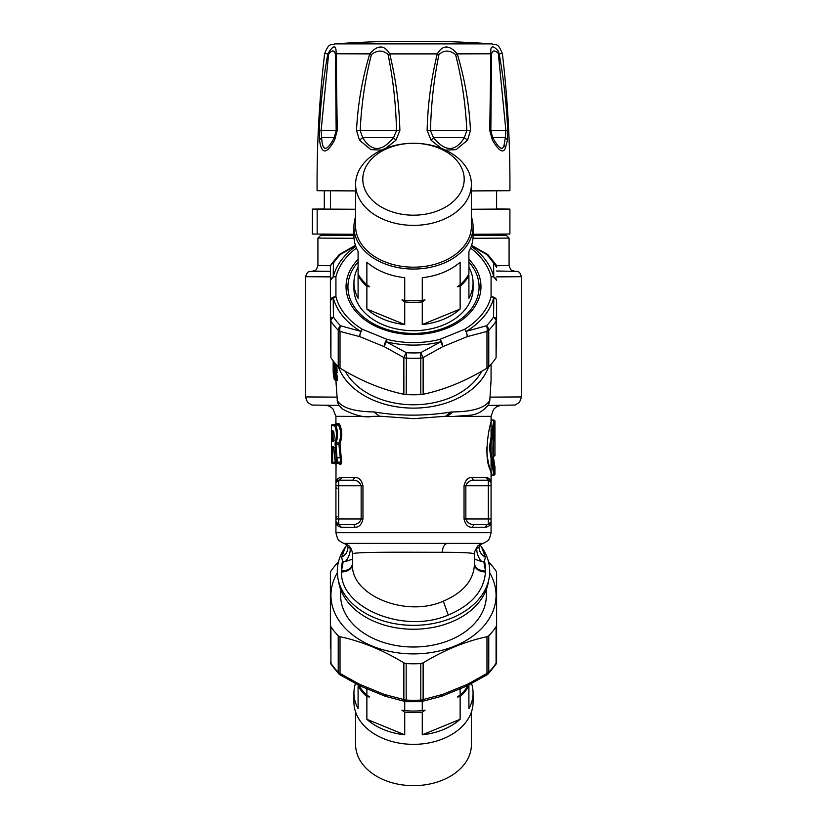 <?xml version="1.0" encoding="UTF-8"?>
<svg xmlns="http://www.w3.org/2000/svg" width="827" height="827" viewBox="0 0 827 827"><rect width="100%" height="100%" fill="white"/><g stroke="black" fill="none" stroke-linecap="round" stroke-linejoin="round"><path stroke-width="1.24" d="M330.387 235.199L330.387 234.165L330.387 235.199M336.548 235.168A91.425 64.465 -0 0 1 337.457 234.196M351.558 235.126A82.555 58.221 -0 0 1 352.684 234.237M474.316 234.237A82.555 58.221 -0 0 1 475.442 235.126M489.543 234.196A91.425 64.465 -0 0 1 490.452 235.168M496.613 235.199L496.613 234.165L496.613 235.199M358.091 267.286A59.565 42.229 0 0 0 353.935 282.782A59.565 42.229 0 0 0 358.091 298.278L358.091 275.618A59.565 42.229 0 0 0 366.868 286.39L366.868 309.06A59.565 42.229 0 0 0 404.723 324.556L404.723 301.896A59.565 42.229 0 0 0 422.277 301.896L422.277 324.556A59.565 42.229 0 0 0 460.132 309.06L460.132 286.39A59.565 42.229 0 0 0 464.371 282.1A59.565 42.229 0 0 0 468.909 275.618L468.909 298.278A59.565 42.229 0 0 0 473.065 282.782A59.565 42.229 0 0 0 468.909 267.286M353.935 282.782L353.935 288.468A59.565 42.229 0 0 0 397.405 329.125A59.565 42.229 0 0 0 464.371 310.445A59.565 42.229 0 0 0 473.065 288.468L473.065 282.782M355.6 216.901A59.565 42.229 0 0 0 353.935 226.805L353.935 235.902A59.565 42.229 0 0 0 358.091 251.398L358.091 275.618M358.091 274.057A59.565 42.229 0 0 0 366.868 284.829L369.669 286.762L366.868 286.39M366.868 284.829L366.868 262.169A59.565 42.229 0 0 0 404.723 277.665L404.723 300.335L401.932 299.963L404.723 301.896M366.868 309.06L404.723 324.556M422.277 324.556L460.132 309.06M460.132 286.39L457.331 286.762L460.132 284.829L460.132 262.169A59.565 42.229 0 0 1 422.277 277.665L422.277 300.335L425.068 299.963L422.277 301.896M370.207 160.541A50.695 35.943 0 0 0 387.119 209.944A50.695 35.943 0 0 0 456.793 197.942A50.695 35.943 0 0 0 439.881 148.54A50.695 35.943 0 0 0 370.207 160.541M353.935 226.805A59.565 42.229 0 0 0 397.405 267.472A59.565 42.229 0 0 0 464.371 248.782A59.565 42.229 0 0 0 473.065 226.805L473.065 235.902A59.565 42.229 0 0 1 468.909 251.398L468.909 274.057A59.565 42.229 0 0 1 464.371 280.529A59.565 42.229 0 0 1 460.132 284.829M462.944 205.685A57.9 41.05 0 0 0 471.4 184.318A57.9 41.05 0 0 0 429.141 144.797A57.9 41.05 0 0 0 364.056 162.96A57.9 41.05 0 0 0 355.6 184.318A57.9 41.05 0 0 0 397.859 223.848A57.9 41.05 0 0 0 462.944 205.685M404.723 300.335A59.565 42.229 0 0 0 422.277 300.335M473.065 226.805A59.565 42.229 0 0 0 471.4 216.901M355.6 184.318L355.6 226.133A57.9 41.05 0 0 0 397.859 265.653A57.9 41.05 0 0 0 462.944 247.49A57.9 41.05 0 0 0 471.4 226.133L471.4 184.318M330.924 357.781L330.924 321.279A91.425 64.826 0 0 0 338.233 330.252A5.541 3.215 135.8 0 1 340.517 325.755A5.541 2.843 101.7 0 0 340.021 331.42L340.021 368.139L338.233 366.764A91.425 64.826 0 0 1 330.924 357.781L330.387 319.594A5.541 2.843 180 0 1 333.426 317.051L333.209 297.627A81.625 57.88 180 0 0 360.634 331.317L362.433 329.291A5.541 1.954 112.3 0 0 359.662 336.599L360.634 331.317L340.517 325.755A88.654 62.862 180 0 1 333.426 317.051C331.203 319.511 330.366 320.917 330.924 321.279A5.541 3.928 180 0 1 330.387 319.594L330.387 267.328A5.541 4.735 180 0 1 333.426 263.1A5.541 3.525 -146.2 0 0 331.327 264.237A5.541 5.541 0 0 0 330.387 267.328M423.135 394.272C444.419 389.775 465.694 381.071 486.979 368.139L486.979 331.42L467.338 336.599L442.776 346.658L423.135 357.564L423.135 394.272L420.809 394.582A91.425 64.826 0 0 1 406.191 394.582L403.865 394.272L403.865 357.564A5.541 3.928 0 0 0 406.191 358.07A91.425 64.826 0 0 0 420.809 358.07L420.809 394.582M340.021 368.139C361.306 381.071 382.581 389.775 403.865 394.272M486.979 368.139L488.767 366.764A91.425 64.826 0 0 0 491.569 363.694A91.425 64.826 0 0 0 496.076 357.781L496.613 319.594A5.541 2.843 0 0 0 493.574 317.051C495.797 319.511 496.624 320.917 496.076 321.279A5.541 3.928 0 0 0 496.613 319.594L496.613 300.656A5.541 3.908 0 0 0 491.073 296.748L493.791 297.627L493.574 317.051A88.654 62.862 180 0 1 489.212 322.778A88.654 62.862 180 0 1 486.483 325.755A5.541 3.215 44.2 0 1 488.767 330.252A91.425 64.826 0 0 0 491.569 327.182A91.425 64.826 0 0 0 496.076 321.279L496.076 357.781M496.613 300.656A5.541 3.484 0 0 0 493.791 297.627A81.625 57.88 180 0 1 483.206 317.33A81.625 57.88 180 0 1 466.366 331.317L486.483 325.755A5.541 2.843 78.3 0 1 486.979 331.42A5.541 3.928 180 0 0 488.767 330.252L488.767 366.764M338.233 366.764L338.233 330.252A5.541 3.928 0 0 0 340.021 331.42L359.662 336.599L384.224 346.658A5.541 1.954 112.3 0 1 386.995 339.349L384.224 346.658L403.865 357.564A5.541 0.951 121.4 0 1 406.408 352.736L386.064 341.727A81.625 57.88 180 0 0 440.936 341.727L440.005 339.349A5.541 1.954 67.7 0 1 442.776 346.658L440.936 341.727L420.592 352.736A88.654 62.862 180 0 1 406.408 352.736L406.191 394.582M471.431 245.712L486.483 254.396A88.654 62.862 180 0 1 493.574 263.1L493.791 276.807L491.073 276.632L491.073 296.748A78.854 55.916 0 0 1 480.838 315.78A78.854 55.916 0 0 1 464.567 329.291A5.541 1.954 67.7 0 1 467.338 336.599L466.366 331.317L464.567 329.291L440.005 339.349A78.854 55.916 0 0 1 386.995 339.349L362.433 329.291A78.854 55.916 0 0 1 335.927 296.748L333.209 297.627L330.387 300.656A5.541 3.908 180 0 1 335.927 296.748L335.927 276.632A5.541 3.908 180 0 0 330.387 280.539L333.209 276.807L333.426 263.1A88.654 62.862 180 0 1 337.788 257.373A88.654 62.862 180 0 1 340.517 254.396L338.822 255.026A5.541 5.541 0 0 1 339.907 254.168L355.445 245.33M355.569 245.722L340.517 254.396A5.541 0.951 -121.4 0 0 339.907 254.168M495.673 264.237A5.541 5.541 0 0 1 496.613 267.328L493.574 263.1A5.541 3.525 -33.8 0 1 495.673 264.237L488.178 255.026L486.483 254.396L487.093 254.168L471.555 245.33M420.592 352.736L420.809 358.07A5.541 3.928 180 0 0 423.135 357.564L420.592 352.736M471.235 246.291A81.625 57.88 180 0 1 493.791 276.807L496.613 280.539A5.541 3.908 -0 0 0 491.073 276.632A78.854 55.916 0 0 0 470.532 248.079M355.765 246.291A81.625 57.88 180 0 0 343.794 257.104A81.625 57.88 180 0 0 333.209 276.807L335.927 276.632A78.854 55.916 0 0 1 346.162 257.6A78.854 55.916 0 0 1 356.468 248.079M339.907 674.77A5.541 5.541 0 0 1 338.822 673.902L338.233 672.268A5.541 3.928 0 0 0 340.021 673.436L359.662 684.342L384.224 694.391L403.865 699.57L403.865 662.861C382.581 649.929 361.306 641.225 340.021 636.728L340.021 673.436A5.541 0.951 -58.6 0 0 339.907 674.77L359.983 685.903A5.541 5.541 0 0 0 360.334 686.069A5.541 1.954 -67.7 0 1 359.662 684.342L360.634 685.821M330.387 648.389L330.387 624.892L330.924 626.783A91.425 64.826 180 0 0 338.233 635.756L340.021 636.728M331.327 664.691A5.541 3.525 -33.8 0 1 330.924 663.295A5.541 3.928 180 0 1 330.387 661.61A5.541 5.541 0 0 0 331.327 664.691L338.822 673.902M330.387 624.892L330.387 572.625L330.924 571.147A91.425 64.826 180 0 1 338.233 562.164L338.429 561.978M488.571 561.978L488.767 562.164A91.425 64.826 180 0 1 496.076 571.147L496.613 572.625L496.613 624.892L496.076 626.783A91.425 64.826 180 0 1 488.767 635.756L486.979 636.728C465.694 641.225 444.419 649.929 423.135 662.861L420.809 663.574A91.425 64.826 180 0 1 415.661 663.771A91.425 64.826 180 0 1 406.191 663.574L403.865 662.861M489.687 572.801A82.555 58.541 180 0 1 415.443 653.878A82.555 58.541 180 0 1 337.313 572.801M486.359 589.444L486.359 595.357A72.859 51.667 180 0 1 448.43 640.687A72.859 51.667 180 0 1 340.641 595.357L340.641 589.444M330.387 577.67L330.387 628.272M420.592 701.513L420.809 700.087A91.425 64.826 180 0 1 415.661 700.273A91.425 64.826 180 0 1 406.191 700.087L406.191 663.574M385.072 696.169A5.541 1.954 -67.7 0 1 384.896 696.117A5.541 5.541 0 0 0 385.289 696.262L405.509 701.596A5.541 5.541 0 0 0 406.315 701.699L420.685 701.699A5.541 5.541 0 0 0 421.491 701.596L421.491 701.596A5.541 2.843 -101.7 0 0 423.135 699.57L423.135 699.57A5.541 3.928 180 0 1 420.809 700.087L420.809 663.574M406.315 701.699L406.191 700.087A5.541 3.928 0 0 1 403.865 699.57A5.541 2.843 -78.3 0 0 405.509 701.596M386.064 696.231L384.224 694.391A5.541 1.954 -67.7 0 0 384.896 696.117L360.334 686.069M440.936 696.231L442.776 694.391L467.338 684.342L486.979 673.436L486.979 636.728M466.852 685.945L487.093 674.77A5.541 0.951 -121.4 0 0 486.979 673.436A5.541 3.928 0 0 0 488.767 672.268L488.767 635.756M487.093 674.77A5.541 5.541 0 0 0 488.178 673.902L488.767 672.268A91.425 64.826 0 0 0 496.076 663.295A5.541 3.928 0 0 0 496.613 661.61L496.613 624.892L496.613 661.61A5.541 5.541 0 0 1 495.673 664.691A5.541 3.525 -146.2 0 0 496.076 663.295L496.076 626.783M496.613 609.334L496.613 572.625M466.366 685.821L467.338 684.342A5.541 1.954 -112.3 0 1 466.666 686.069A5.541 5.541 0 0 0 467.017 685.903M422.277 701.43L422.277 710.579A59.565 42.229 180 0 1 414.906 711.034A59.565 42.229 0 0 1 404.723 710.579L401.932 710.217L404.723 712.14L404.723 734.8L366.868 719.304L366.868 696.644A59.565 42.229 180 0 1 358.091 685.872L358.091 708.532A59.565 42.229 180 0 1 353.935 693.036A59.565 42.229 180 0 1 355.445 683.598M460.132 688.736L460.132 695.083A59.565 42.229 180 0 0 468.371 685.232M460.132 695.083L457.331 697.006L460.132 696.644L460.132 719.304L422.277 734.8L422.277 712.14A59.565 42.229 180 0 1 414.906 712.595A59.565 42.229 180 0 1 404.723 712.14M422.277 712.14L425.068 710.217L422.277 710.579M366.868 688.736L366.868 695.083A59.565 42.229 180 0 1 358.629 685.232M404.723 701.43L404.723 710.579M366.868 696.644L369.669 697.006L366.868 695.083M460.132 719.304A59.565 42.229 180 0 1 422.277 734.8M471.555 683.598A59.565 42.229 180 0 1 473.065 693.036A59.565 42.229 180 0 1 468.909 708.532L468.909 685.872A59.565 42.229 180 0 1 460.132 696.644M468.909 684.963L468.909 685.872M471.4 712.026L471.4 744.61A57.9 41.05 180 0 1 414.865 785.65A57.9 41.05 180 0 1 355.6 744.61L355.6 712.026M404.723 734.8A59.565 42.229 180 0 1 366.868 719.304M473.065 693.036L473.065 702.123A59.565 42.229 180 0 1 414.906 744.341A59.565 42.229 180 0 1 353.935 702.123L353.935 693.036M334.366 369.535L333.25 370.351L333.26 364.965M353.935 235.509L320.69 235.313L353.935 235.116M354.028 238.29L317.919 238.083L320.69 235.313M473.065 235.116L506.31 235.313L473.065 235.509M506.31 235.313L509.081 238.083L472.972 238.29M333.25 364.883A80.343 56.97 0 0 0 334.201 371.261A1.106 0.786 0 0 0 335.297 371.923L335.297 369.576A1.106 0.786 180 0 1 334.201 368.914A1.106 0.775 -12.9 0 1 335.297 368.005A79.237 56.184 0 0 1 334.418 362.495M336.94 380.265L335.297 380.058A1.106 1.106 0 0 1 334.222 379.19A1.106 0.775 -12.9 0 1 334.201 379.076L334.201 376.73A1.106 0.775 -12.9 0 1 335.297 375.82A79.237 56.184 0 0 1 334.604 372.005M493.254 438.3L494.908 440.388L494.949 455.45L493.843 456.556C493.605 456.99 493.264 442.011 493.802 439.344L493.13 439.344M345.252 371.209A72.859 51.667 0 0 0 448.43 398.449A72.859 51.667 0 0 0 481.748 371.209M335.049 363.26A78.679 55.791 0 0 0 335.855 368.005L336.258 369.576L335.297 369.576L335.297 368.005L335.855 368.005A1.106 0.775 -13 0 0 336.951 367.095L336.951 372.574M337.344 370.207L336.258 369.576L336.258 371.923L335.297 371.923M336.434 372.284A77.573 55.006 0 0 0 336.951 374.91A1.106 0.775 -13 0 1 335.855 375.82L336.258 377.391L335.297 377.391A1.106 0.786 180 0 1 334.201 376.73A80.343 56.97 0 0 1 333.25 370.351M336.951 374.91L337.344 378.022L336.258 377.391L336.258 379.738L335.297 379.738L335.297 375.82L335.855 375.82A78.679 55.791 0 0 1 335.193 372.233M333.57 431.87L332.743 431.849L332.64 432.955L333.881 432.955M333.891 439.323L332.64 439.323L332.743 440.44L333.581 440.46M493.833 434.268L493.833 438.3L494.939 438.289L494.908 440.388M494.835 466.325L492.975 454.499C492.706 441.773 493.337 433.338 494.846 429.203L494.422 431.125M493.181 456.556L494.949 455.45L494.949 421.098L490.411 447.769L494.949 474.284L493.843 475.401L494.949 474.284L494.949 466.81C493.078 468.02 491.703 432.107 494.866 428.965M338.429 366.95A77.573 55.006 0 0 0 450.694 401.384A77.573 55.006 0 0 0 488.571 366.95M336.258 379.738A1.106 0.786 180 0 1 337.344 380.368L336.951 380.379M332.961 430.774L331.637 430.743L331.534 432.955L331.637 441.546L332.961 441.577C334.532 437.99 334.532 434.392 332.961 430.774A1.106 1.085 90.8 0 0 333.643 431.797M331.637 430.743A1.106 1.106 92.7 0 0 332.692 431.849L333.457 431.632C334.604 432.211 333.829 442.765 333.467 440.708L334.056 440.471M331.637 441.546L333.591 440.44M332.961 441.577A1.106 1.085 -89.2 0 1 333.653 440.543M479.66 544.714L479.009 547.185C479.174 551.547 481.293 554.896 485.377 557.222L484.457 561.151L483.764 561.419L485.511 571.023C478.781 570.661 475.08 568.118 474.44 563.373M483.764 561.419L481.738 561.626L474.45 559.124M484.457 561.151A72.032 51.078 0 0 1 485.511 571.023L485.49 572.046C484.053 590.747 471.638 605.085 448.244 615.071C403.679 634.464 340.186 607.773 341.51 572.046L341.489 571.023C348.219 570.661 351.92 568.118 352.56 563.373M335.938 381.371L337.313 400.568L335.927 380.058M487.847 405.499A11.082 10.606 -146 0 0 487.992 405.292A11.082 11.082 0 0 0 489.811 400.402L491.073 380.265L491.073 364.273M339.163 405.519A11.082 10.606 -34 0 1 339.008 405.292A11.082 10.606 -34 0 1 338.998 405.282A11.082 10.606 -34 0 1 337.313 400.568L337.313 400.568C341.882 407.856 354.08 411.639 373.918 411.929C399.203 416.157 424.789 416.208 450.694 412.073L453.082 411.929L447.428 416.25L446.001 416.25M381.009 416.25L379.572 416.25L373.918 411.929M337.189 400.413A11.082 11.082 0 0 0 339.008 405.292L342.171 408.889C354.731 415.505 364.852 417.997 372.563 416.374L380.451 416.25L413.903 418.648L445.712 416.26L450.694 412.073M445.381 416.25L447.428 416.25L445.381 416.25M454.55 416.374L470.594 415.175C477.313 414.451 483.113 411.153 487.992 405.282A11.082 10.606 -146 0 0 488.002 405.282A11.082 10.606 -146 0 0 489.687 400.568C485.118 407.856 472.92 411.639 453.082 411.929M337.034 488.705L335.927 487.589L337.034 488.664M335.927 487.506L337.034 488.612M335.927 487.599L337.034 488.736L335.927 487.672M485.49 572.046C478.781 571.571 475.101 568.966 474.45 564.231C473.757 580.172 463.378 592.494 443.313 601.188C405.137 618.089 350.255 594.634 352.55 564.231L352.55 554.09C350.048 551.723 403.576 552.26 442.104 552.302C463.017 552.291 473.799 552.891 474.45 554.09L474.45 564.19M343.236 561.419L342.543 561.151A72.032 51.078 0 0 0 341.489 571.023L343.236 561.419L345.262 561.626L352.55 559.124M338.481 580.823A75.35 53.435 0 0 0 413.5 629.244A75.35 53.435 0 0 0 488.519 580.823M334.966 461.042L334.863 463.42L332.64 463.42A1.106 1.106 -84.9 0 1 331.534 462.314L331.637 446.528L333.446 446.57L333.922 447.852L334.573 457.217L335.535 462.376L336.372 462.386L335.111 442.031L336.175 442.941L335.969 444.347L338.915 444.347L338.915 442.941A1.106 0.868 -154.6 0 1 339.959 443.841L341.603 461.58L340.817 464.598L339.98 464.598A1.106 1.054 90.5 0 0 339.039 463.492M334.904 444.854L335.969 444.347L337.416 463.492A1.106 1.044 -89.6 0 1 336.372 462.386L340.579 461.983L340.248 457.734L341.282 457.682M335.111 442.031C336.93 436.418 336.837 431.136 334.832 426.174L334.408 425.802A1.106 1.065 -89.4 0 1 335.483 424.696L338.543 425.212C341.241 430.733 341.365 436.646 338.915 442.941L336.175 442.941C337.964 436.656 337.871 430.753 335.896 425.212L334.832 426.174M331.637 446.528L332.743 447.645L332.64 448.741L331.534 448.741M333.446 446.57L334.522 447.676L332.692 447.634L333.85 447.665M488.302 524.514L474.181 524.514L472.103 527.275C468.123 527.409 465.436 524.649 464.04 518.984L465.849 518.984L465.849 485.738C467.296 481.965 470.077 480.115 474.191 480.187L488.302 480.187A2.77 2.77 0 0 1 491.073 482.958L491.073 521.744L491.073 518.974L488.302 518.984L488.302 524.514A2.77 2.77 180 0 0 491.073 521.744L488.302 524.514L474.181 524.514C470.077 524.607 467.286 522.757 465.849 518.984L488.302 518.984L488.302 485.738L491.073 485.738M491.073 485.428L491.073 482.958M472.103 477.406A2.77 2.088 -90.2 0 0 474.191 480.187L488.302 480.187L488.302 485.738L464.04 485.738C465.436 480.073 468.123 477.293 472.103 477.406L485.718 477.344L491.073 482.668M481.738 561.626A11.082 6.089 68.3 0 1 476.828 548.342A11.082 6.089 68.3 0 1 477.024 546.998M479.009 547.185L476.828 548.342M345.262 561.626A11.082 6.089 111.7 0 0 350.172 548.342L347.991 547.185C347.826 551.547 345.707 554.896 341.623 557.222L345.417 547.019A76.218 54.044 0 0 0 413.5 625.346A76.218 54.044 0 0 0 450.043 618.73A76.218 54.044 0 0 0 481.583 547.019L485.377 557.222M485.718 477.344C489.315 477.996 491.104 479.815 491.073 482.813L491.073 476.507L492.179 475.401L493.843 475.401L489.357 447.769L493.843 419.992L494.949 421.098L493.45 419.971A1.106 1.106 -88.4 0 1 493.512 419.971M443.654 416.374L447.428 416.25M336.072 462.324L335.927 482.792C335.896 479.815 337.685 477.996 341.282 477.344A2.77 2.584 -89.6 0 1 338.698 480.125L335.927 482.782L335.927 521.744A2.77 2.77 180 0 0 338.698 524.514L352.809 524.514C356.923 524.607 359.704 522.757 361.151 518.984L362.96 518.984C361.564 524.649 358.877 527.409 354.897 527.275A2.77 2.088 90.2 0 0 352.819 524.514L338.698 524.514L335.927 521.599C335.896 524.638 337.685 526.52 341.282 527.212L338.698 524.442M335.927 482.958A2.77 2.77 0 0 1 338.698 480.187L338.698 485.738L335.927 485.738M350.172 548.342A11.082 6.089 111.7 0 0 349.976 546.998M342.543 561.151L341.623 557.222M334.966 462.324L331.493 462.314L332.547 463.42A1.106 1.106 0 0 0 332.64 463.42L332.64 448.741L333.984 448.741M334.501 424.582L338.543 425.212L339.597 424.241C342.254 430.35 342.378 436.883 339.959 443.841L338.915 444.347L340.248 457.734L336.02 457.786M335.845 463.161A1.106 0.91 -27.7 0 1 335.535 462.376A1.106 1.054 90.5 0 0 336.579 463.482A1.106 1.054 90.5 0 0 336.589 463.492L339.783 463.492L340.817 464.598M334.573 457.217L335.607 462.893A1.106 1.106 0 0 0 336.579 463.482L337.406 463.492A1.106 1.106 0 0 0 337.416 463.492L339.783 463.492L341.603 461.58M344.301 543.38L482.699 543.38M479.805 544.631L481.583 547.019M486.658 447.614C487.382 469.395 495.962 483.805 490.318 470.005C482.544 456.059 490.525 418.638 492.179 419.992L491.073 418.886L491.073 416.322L493.502 409.396L496.582 406.739L500.449 405.375M341.282 477.344L354.897 477.406L352.809 480.187L338.698 480.187L352.809 480.187C356.923 480.115 359.714 481.965 361.151 485.738L361.151 518.984L338.698 518.984L338.698 524.514M347.34 544.714L347.991 547.185M347.195 544.631L345.417 547.019M352.209 551.371L352.55 554.09C351.671 546.616 347.547 544.962 348.384 545.448L341.282 542.171C339.907 540.238 338.222 542.894 335.927 532.681L491.073 532.681L491.073 521.599C491.104 524.638 489.315 526.52 485.718 527.212A2.77 2.584 89.6 0 1 487.744 524.514M491.073 476.507L491.073 418.886M354.897 477.406C358.877 477.293 361.564 480.073 362.96 485.738L362.96 518.984M334.863 463.42L335.927 464.526L334.956 463.43M334.956 424.623L335.927 423.527L338.843 423.579A1.106 1.065 -89.4 0 1 337.778 424.696L334.976 424.623M338.843 423.579L339.597 424.241M339.98 464.598L339.308 463.575M385.754 148.291L395.926 140.218L399.875 130.48C399.245 104.409 395.854 78.885 389.713 53.9C384.286 44.72 377.639 44.71 369.762 53.879L371.437 54.53C365.058 79.392 361.316 104.781 360.2 130.697L356.52 130.428C357.802 104.388 362.216 78.865 369.762 53.879L336.124 53.786C336.331 44.596 333.57 44.575 327.854 53.734L328.577 54.386C331.906 49.816 334.201 49.827 335.473 54.427L336.155 130.583M445.515 150.121L456.09 149.635L467.534 140.176L470.48 130.428C469.188 104.367 464.784 78.844 457.238 53.879C449.361 44.71 442.714 44.72 437.287 53.9L438.93 54.551C444.047 49.951 449.599 49.951 455.563 54.53C461.942 79.371 465.684 104.76 466.8 130.697L464.35 137.623C455.47 152.065 445.174 152.075 433.482 137.664L430.505 130.738C431.032 104.822 433.834 79.423 438.93 54.551M498.061 50.798L498.423 54.386L499.146 53.734L498.061 50.798C492.572 44.761 490.173 45.754 490.876 53.786L491.527 54.427L490.845 130.625L492.613 137.551C498.867 148.633 502.692 151.145 504.088 145.087L505.39 137.468L492.603 137.551M335.473 54.427L336.124 53.786L337.251 130.377L334.625 140.114C326.51 154.577 321.476 154.546 319.522 140.011L321.61 137.468C322.468 151.92 326.727 151.941 334.387 137.551L336.155 130.625L337.251 130.377M388.183 41.402L387.294 41.412A1108.159 1108.159 0 0 0 334.894 43.893C331.172 46.126 329.56 41.185 324.618 53.662L327.854 53.734C323.336 78.71 320.473 104.212 319.294 130.252L319.522 140.011M324.618 53.662C319.274 99.188 316.772 144.87 317.092 190.706L355.6 190.923M471.4 190.923L509.908 190.706C510.228 144.87 507.726 99.188 502.382 53.662L499.146 53.734C503.664 78.689 506.517 104.192 507.706 130.252L505.876 130.532L505.39 137.468L507.478 140.011L505.504 147.682C503.364 153.77 498.991 151.248 492.375 140.114L489.749 130.377L490.876 53.786L457.238 53.879L455.563 54.53M441.246 148.291L431.074 140.218L427.125 130.48C427.755 104.429 431.146 78.906 437.287 53.9L389.713 53.9L388.07 54.551C382.953 49.951 377.401 49.951 371.437 54.53M381.474 150.121L370.909 149.635L359.466 140.176L356.52 130.428M388.07 54.551C393.156 79.402 395.968 104.802 396.495 130.738L393.518 137.664C381.816 152.075 371.53 152.065 362.65 137.623L360.2 130.697L399.875 130.48M395.926 140.218L393.518 137.664L362.65 137.623L359.466 140.176M490.845 130.583L490.752 98.082M497.802 52.918C494.401 49.899 492.303 50.406 491.527 54.427M498.423 54.386L505.876 130.532L490.856 130.614L492.623 137.571L492.375 140.114M492.954 138.15L492.634 137.602L492.954 138.15M507.706 130.252L507.478 140.011M336.248 99.788L336.144 130.604L334.046 138.15L334.625 140.114M319.294 130.252L321.124 130.532L321.61 137.468L334.397 137.551M336.155 130.625L321.124 130.532L328.577 54.386M427.125 130.48L470.48 130.428M431.074 140.218L433.482 137.664L464.35 137.623L467.534 140.176M489.749 130.377L490.845 130.625M312.461 234.041L312.379 209.097L312.379 234.031L353.935 234.237M473.065 234.237L509.908 234.031L509.908 209.097L496.613 208.962M312.379 209.097L324.298 209.004M317.175 234.041L317.175 209.107L355.6 209.314M471.4 209.314L509.908 209.097M312.461 209.107L317.175 209.107M324.298 190.81L324.298 209.097L355.6 209.262M471.4 209.262L496.613 209.097L496.613 190.841M324.391 190.81L324.391 209.107M330.49 209.107L330.49 190.841M330.924 235.199L330.924 234.165M496.076 235.199L496.076 234.165M358.091 262.066A65.571 46.498 0 0 0 357.502 262.738A65.571 46.498 0 0 0 379.386 326.634A65.571 46.498 0 0 0 469.498 311.117A65.571 46.498 0 0 0 468.909 262.066M358.091 259.399A67.463 47.842 0 0 0 355.889 261.797A67.463 47.842 0 0 0 378.394 327.544A67.463 47.842 0 0 0 471.111 311.583A67.463 47.842 0 0 0 468.909 259.399M338.233 635.756L338.233 672.268A91.425 64.826 180 0 1 330.924 663.295L330.924 626.783M423.135 662.861L423.135 699.57L442.776 694.391A5.541 1.954 67.7 0 1 442.104 696.117A5.541 1.954 67.7 0 1 441.928 696.169M333.178 367.198L334.284 367.974M334.222 379.2L333.157 369.907A80.343 56.97 0 0 0 334.201 379.076A1.106 0.786 0 0 0 335.297 379.738L335.297 379.738M336.94 372.45L335.297 372.243A1.106 1.106 0 0 1 334.222 371.385A1.106 0.775 -12.9 0 1 334.201 371.261L334.201 368.914A80.343 56.97 0 0 1 333.178 360.923M312.813 271.132C313.836 269.664 315.087 273.82 317.919 265.612L330.614 265.746M496.386 265.746L509.081 265.612L509.081 238.083M331.534 439.323L332.64 439.323L332.64 432.955L331.534 432.955M494.939 438.289L494.939 431.125M312.885 271.122L330.387 271.308L309.37 271.401L307.427 272.455L305.452 276.694L330.387 276.88M496.613 276.88L521.548 276.694L519.573 272.455L517.63 271.401L496.613 270.998M336.517 364.924A77.573 55.006 0 0 0 336.951 367.095M336.258 371.923A1.106 0.786 180 0 1 337.344 372.553M337.344 378.022L337.344 380.368M448.244 615.071L443.313 601.188M341.51 572.046C348.219 571.571 351.899 568.966 352.55 564.231M331.493 462.314L331.493 425.74L334.408 425.802M335.927 518.974L338.698 518.984L338.698 485.738L362.96 485.738M334.511 447.676L333.746 447.273L334.573 457.259M446.311 543.752C444.089 544.807 442.683 547.65 442.104 552.302M474.719 551.671L474.45 554.09C472.827 554.214 478.461 543.877 478.647 545.427L485.749 542.15C487.113 540.217 488.788 542.863 491.073 532.681M492.024 419.971L493.843 419.992M493.481 419.971A1.106 1.106 0 0 0 493.45 419.971L491.972 419.971L494.773 420.498M305.452 276.694L305.452 396.929L336.827 397.136M490.173 397.136L521.548 396.929L521.548 276.694M464.04 518.984L464.04 485.738M485.718 527.212L472.103 527.275M354.897 527.275L341.282 527.212M441.928 416.519L491.073 416.322M335.927 423.527L335.927 416.322L385.072 416.519M334.894 43.893L492.106 43.893A1108.159 1108.159 0 0 0 439.706 41.412L388.256 41.402M505.504 147.682L504.088 145.087M331.327 264.237L338.822 255.026M488.178 255.026A5.541 5.541 0 0 0 487.093 254.168M421.491 701.596L441.711 696.262A5.541 5.541 0 0 0 442.104 696.117L466.666 686.069M488.178 673.902L495.673 664.691M334.222 371.385L333.219 364.428M333.157 369.907L333.157 360.903M317.919 265.612L317.919 238.083M514.187 271.132L514.187 271.132C513.34 269.912 511.872 273.561 509.081 265.612M489.811 400.402L491.073 380.265M337.034 516.493L335.927 517.599M334.48 424.582C332.423 424.292 331.42 424.675 331.493 425.74M372.563 416.374L383.346 416.374M305.452 396.929L307.572 402.47L311.965 405.044L339.101 405.426M521.548 396.929L519.428 402.47L515.035 405.044L487.899 405.426M335.927 532.681L335.927 521.599M326.551 405.375L329.311 406.181L332.795 408.6L335.927 416.322M439.571 41.433L387.429 41.433M492.106 43.893C495.828 46.126 497.44 41.185 502.382 53.662"/></g></svg>
